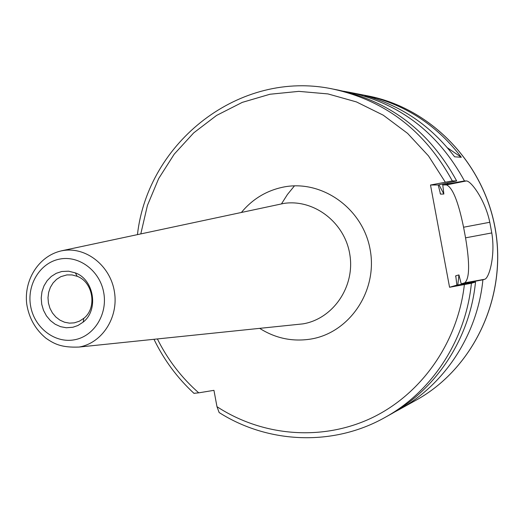 <?xml version="1.0" encoding="UTF-8"?>
<svg xmlns="http://www.w3.org/2000/svg" width="524" height="524" viewBox="0 0 524 524"><rect width="100%" height="100%" fill="white"/><g stroke="black" fill="none" stroke-linecap="round" stroke-linejoin="round"><path stroke-width="0.79" d="M343.574 91.228L348.676 92.139C399.616 103.195 438.208 132.801 464.461 180.957L447.954 183.891L447.47 183.007M466.347 283.504L466.426 282.927L461.212 283.857L464.749 282.822C469.596 278.578 469.871 263.585 465.554 237.837L463.576 227.233C458.31 201.629 452.618 187.52 446.487 184.893L466.281 180.963L464.461 180.957M466.281 180.963C470.749 180.426 485.191 199.795 489.789 222.268L491.781 232.931C495.606 255.568 489.062 278.558 484.628 279.285L482.899 279.803C477.482 334.829 444.588 384.708 398.895 409.722L394.33 412.165M461.33 157.285L454.609 156.8C430.944 125.767 401.017 105.37 364.842 95.604L373.134 97.222C408.694 106.817 438.09 126.841 461.33 157.285L447.489 147.86M466.426 282.927L482.899 279.803M137.452 234.575C147.886 142.076 239.73 69.24 332.792 89.028L338.458 90.141C390.432 101.42 429.831 131.681 456.653 180.931L452.317 180.911L430.499 185.018L449.559 287.27L456.876 285.122L475.51 282.023L471.404 283.255L449.559 287.27M219.942 413.043L219.15 412.545L216.975 406.676L213.949 390.341L198.734 392.836C181.481 377.666 167.693 359.7 157.39 338.943M461.212 283.857L458.945 274.923L455.749 275.775L456.876 285.122M456.653 180.931L438.202 184.959L440.527 194.122L443.861 194.018L442.767 184.926L447.954 183.891M471.404 283.255C465.829 340.207 431.874 391.788 384.754 417.582L389.797 414.779C436.413 389.267 469.989 338.288 475.51 282.023M193.939 393.314L198.734 392.836M430.499 185.018L438.202 184.959M442.767 184.926L446.487 184.893M61.734 271.511L56.245 273.318L51.306 276.423L47.153 280.674L43.996 285.855L41.979 291.704L41.213 297.933L41.724 304.241L43.492 310.306L46.426 315.841L50.383 320.557L55.171 324.232L60.555 326.675L66.273 327.755L72.895 327.251L77.899 325.522L83.152 322.122C98.925 309.939 94.13 279.613 75.371 272.893L68.598 271.196L61.734 271.511M83.827 318.317C97.281 307.902 93.193 282.056 77.185 276.305L72.089 274.936L66.889 274.904L60.85 276.659L56.625 279.305L53.075 282.934L50.376 287.355L48.653 292.353L47.992 297.678L48.431 303.062L49.937 308.25L52.446 312.972L55.832 317L59.926 320.131L64.531 322.214L69.41 323.138L74.329 322.849L79.406 321.186L83.827 318.317L83.152 322.122M375.374 98.748L373.134 97.222M294.475 185.85L287.434 194.496L281.44 203.928M416.095 400.172C472.727 368.948 506.479 299.066 495.737 231.647C485.152 164.202 431.488 108.141 367.979 95.918C431.285 108.075 485.067 164.078 495.671 231.654C506.439 299.211 472.556 369.073 416.095 400.172L398.895 409.722M445.243 182.077L428.501 155.916L407.593 133.378L383.28 115.195L356.425 101.918L327.945 93.914L298.804 91.366L269.945 94.248L242.271 102.377L216.615 115.411L193.716 132.867L174.223 154.154L158.661 178.586L147.427 205.421L140.805 233.861M216.975 406.676C262.255 436.289 321.546 441.503 371.359 418.106C421.027 394.552 457.727 342.984 464.369 284.643M259.675 328.358C275.467 338.347 292.49 341.917 310.745 339.074C349.632 332.838 378.073 290.623 370.088 249.3C362.68 207.864 321.035 178.92 282.58 187.245C266.022 190.86 252.28 199.277 241.354 212.495M455.749 275.775L455.677 276.659M440.147 193.343L440.527 194.122M332.792 89.028C385.337 100.431 425.18 131.059 452.317 180.911M461.29 283.838L461.218 284.355M442.407 184.121L442.846 184.907M457.786 284.964L458.945 274.923M443.861 194.018L439.001 184.802M463.576 227.233L489.789 222.268M491.781 232.931L465.554 237.837M484.628 279.285L464.749 282.822M61.36 250.845L276.305 205.028M276.017 205.087L283.903 203.404C314.04 198.858 344.989 222.602 349.855 254.716C355.134 286.759 333.022 318.9 302.957 323.871L79.098 347.052C61.236 347.759 54.214 343.908 45.902 338.176C35.357 329.399 28.971 318.042 26.744 304.103C23.744 280.419 38.39 256.21 61.118 250.917L63.817 250.433C86.846 247.046 110.557 266.264 114.455 291.94C118.673 317.57 102.049 343.168 79.098 347.052M59.454 259.131C78.914 255.05 99.822 270.646 103.7 292.471C107.865 314.243 93.92 336.48 74.31 339.814C54.758 343.475 34.453 327.749 30.667 306.344C26.593 284.991 39.929 262.891 59.454 259.131M367.979 95.918L348.676 92.139M194.063 393.426C177.341 377.981 163.979 359.936 153.977 339.297M219.15 412.545C268.013 443.605 333.015 446.664 384.754 417.582M77.185 276.305L75.371 272.893"/></g></svg>

